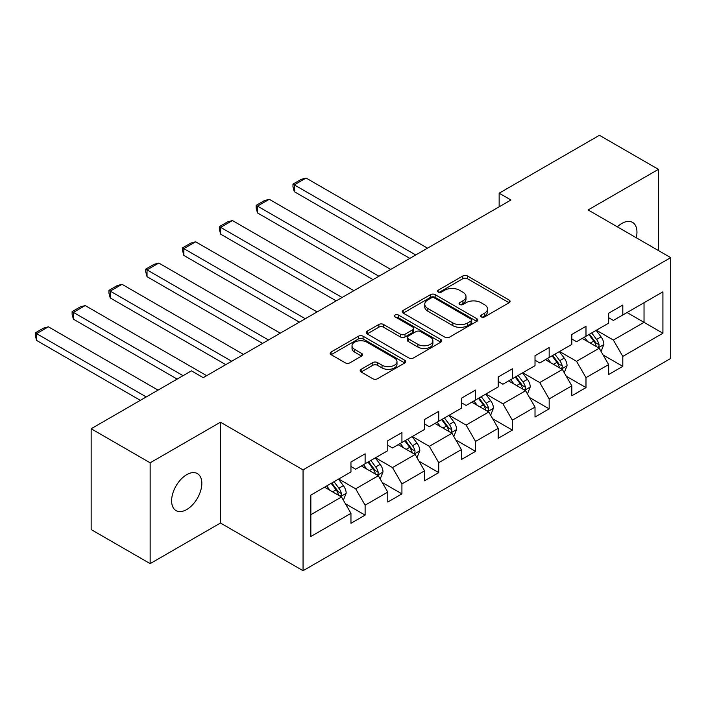 <?xml version="1.0" encoding="UTF-8"?>
<svg xmlns="http://www.w3.org/2000/svg" width="706" height="706" viewBox="0 0 706 706"><rect width="100%" height="100%" fill="white"/><g stroke="black" fill="none" stroke-linecap="round" stroke-linejoin="round"><path stroke-width="1.06" d="M481.28 316.932A2.294 1.324 0 0 0 484.528 316.932L509.132 302.724A3.274 1.889 0 0 0 510.094 301.391A3.274 1.889 0 0 0 509.132 300.05L467.443 275.984A3.274 1.889 0 0 0 462.809 275.984L438.197 290.192A2.294 1.324 0 0 0 437.526 291.128A2.294 1.324 0 0 0 438.197 292.063A2.294 1.324 0 0 0 441.444 292.063L444.63 290.228A10.484 6.054 0 0 1 459.447 290.228L462.924 292.231A10.484 6.054 0 0 1 465.995 296.511A10.484 6.054 0 0 1 462.924 300.791L459.738 302.627A2.294 1.324 0 0 0 459.068 303.562A2.294 1.324 0 0 0 459.738 304.498A2.294 1.324 0 0 0 462.986 304.498L466.172 302.662A10.484 6.054 0 0 1 480.989 302.662L484.466 304.665A10.484 6.054 0 0 1 487.537 308.946A10.484 6.054 0 0 1 484.466 313.226L481.28 315.061A2.294 1.324 0 0 0 480.609 315.997A2.294 1.324 0 0 0 481.28 316.932L481.28 315.061M186.719 509.538A21.356 12.329 120 0 0 200.672 490.714A21.356 12.329 120 0 0 197.398 473.602A21.356 12.329 120 0 0 186.719 474.661A21.356 12.329 120 0 0 172.767 493.476A21.356 12.329 120 0 0 176.041 510.597A21.356 12.329 120 0 0 186.719 509.538M636.265 237.754A21.356 12.329 120 0 0 632.532 222.381A21.356 12.329 120 0 0 621.854 223.44A21.356 12.329 120 0 0 617.353 226.829M361.128 369.326A3.274 1.889 0 0 0 360.166 370.659A3.274 1.889 0 0 0 361.128 372L372.821 378.751A3.274 1.889 0 0 0 377.454 378.751L404.785 362.972A3.274 1.889 0 0 0 405.747 361.631A3.274 1.889 0 0 0 404.785 360.298L363.096 336.224A3.274 1.889 0 0 0 358.463 336.224L331.132 352.003A3.274 1.889 0 0 0 330.17 353.344A3.274 1.889 0 0 0 331.132 354.677L345.26 362.84A3.274 1.889 0 0 0 349.894 362.84L361.587 356.08A3.274 1.889 0 0 0 362.549 354.747A3.274 1.889 0 0 0 361.587 353.406L354.589 349.364A8.763 5.057 0 0 1 352.02 345.79A8.763 5.057 0 0 1 357.43 341.113A8.763 5.057 0 0 1 366.979 342.207L394.425 358.057A8.763 5.057 0 0 1 396.993 361.631A8.763 5.057 0 0 1 391.583 366.308A8.763 5.057 0 0 1 382.034 365.214L377.454 362.566A3.274 1.889 0 0 0 372.821 362.566L361.128 369.326L361.128 372M220.466 422.206L150.149 462.809L91.153 428.745L91.153 529.562L150.149 563.626L220.466 523.022L303.059 570.704L303.059 469.887L220.466 422.206L220.466 523.022M658.433 250.551L658.433 169.352L588.107 209.947L670.7 257.637L303.059 469.887M658.433 169.352L599.438 135.296L499.151 193.197L499.151 206.814M91.153 428.745L191.441 370.844L203.24 377.657L510.95 200.001L499.151 193.197M444.859 337.159A3.274 1.889 0 0 0 449.493 337.159L476.824 321.38A3.274 1.889 0 0 0 477.785 320.047A3.274 1.889 0 0 0 476.824 318.706L435.134 294.64A3.274 1.889 0 0 0 430.501 294.64L403.17 310.419A3.274 1.889 0 0 0 402.208 311.752A3.274 1.889 0 0 0 403.17 313.093L444.859 337.159M396.092 317.435A2.294 1.324 0 0 1 398.422 317.753L398.422 315.035L440.809 339.507A3.274 1.889 0 0 1 441.762 340.839A3.274 1.889 0 0 1 440.809 342.181L413.478 357.96A3.274 1.889 0 0 1 408.845 357.96L367.146 333.885L367.146 331.211A3.274 1.889 0 0 0 366.193 332.552A3.274 1.889 0 0 0 367.146 333.885M367.146 331.211L378.848 324.46A3.274 1.889 0 0 1 383.482 324.46L400.39 334.22A3.274 1.889 0 0 0 405.023 334.22L412.781 329.737A3.274 1.889 0 0 0 413.742 328.405A3.274 1.889 0 0 0 412.781 327.063L395.175 316.906A2.294 1.324 0 0 1 394.504 315.97A2.294 1.324 0 0 1 395.916 314.744A2.294 1.324 0 0 1 398.422 315.035M303.059 570.704L670.7 358.454L670.7 257.637M345.41 503.749L365.117 515.124L365.117 505.178L387.77 492.1L387.77 502.045L401.926 493.873L401.926 483.928L424.58 470.849L424.58 480.795L438.744 472.614L438.744 462.668L461.397 449.59L461.397 459.535L475.553 451.363L475.553 441.418L498.207 428.339L498.207 438.285L512.362 430.113L512.362 420.167L535.016 407.088L535.016 417.034L549.171 408.853L549.171 398.916L571.825 385.829L571.825 395.775L585.989 387.603L585.989 377.657L608.643 364.578L608.643 374.524L622.798 366.352L622.798 356.406L662.916 333.25L662.916 291.825L644.031 302.733L644.031 322.351L662.916 333.25M365.117 515.124L350.961 523.296L350.961 513.35L310.843 536.507L310.843 495.091L350.961 471.935L350.961 461.989L365.117 453.817L365.117 463.763L387.77 450.684L387.77 440.738L401.926 432.566L401.926 442.503L424.58 429.425L424.58 419.479L438.744 411.307L438.744 421.253L461.397 408.174L461.397 398.228L475.553 390.056L475.553 400.002L498.207 386.923L498.207 376.978L512.362 368.806L512.362 378.751L535.016 365.673L535.016 355.727L549.171 347.546L549.171 357.492L571.825 344.413L571.825 334.467L585.989 326.296L585.989 336.241L608.643 323.163L608.643 313.217L622.798 305.045L622.798 314.991L662.916 291.825M361.34 465.942L378.328 475.747L355.674 488.826L338.686 479.021M350.961 466.49L355.674 469.208L365.117 463.763M355.674 488.826L365.117 505.178M378.328 475.747L387.77 492.1M398.149 444.683L415.146 454.496L392.492 467.575L375.504 457.77M387.77 445.23L392.492 447.957L401.926 442.503M392.492 467.575L401.926 483.928M415.146 454.496L424.58 470.849M434.967 423.432L451.955 433.246L429.301 446.324L412.313 436.511M424.58 423.979L429.301 426.706L438.744 421.253M429.301 446.324L438.744 462.668M451.955 433.246L461.397 449.59M471.776 402.182L488.764 411.986L466.11 425.074L449.122 415.26M461.397 402.729L466.11 405.447L475.553 400.002M466.11 425.074L475.553 441.418M488.764 411.986L498.207 428.339M508.585 380.931L525.582 390.736L502.928 403.814L485.931 394.01M498.207 381.469L502.928 384.196L512.362 378.751M502.928 403.814L512.362 420.167M525.582 390.736L535.016 407.088M545.403 359.672L562.391 369.485L539.737 382.564L522.749 372.75M535.016 360.219L539.737 362.946L549.171 357.492M539.737 382.564L549.171 398.916M562.391 369.485L571.825 385.829M582.212 338.421L599.2 348.235L576.546 361.313L559.558 351.5M571.825 338.968L576.546 341.695L585.989 336.241M576.546 361.313L585.989 377.657M599.2 348.235L608.643 364.578M627.043 312.537L644.031 322.351L613.355 340.054L596.367 330.249M608.643 317.718L613.355 320.436L622.798 314.991M613.355 340.054L622.798 356.406M150.149 462.809L150.149 563.626M310.843 514.709L341.519 497.006L324.531 487.193M341.519 497.006L350.961 513.35M603.092 354.977L622.798 366.352M566.283 376.227L585.989 387.603M529.474 397.478L549.171 408.853M492.656 418.737L512.362 430.113M455.847 439.988L475.553 451.363M419.037 461.239L438.744 472.614M382.228 482.498L401.926 493.873M482.198 317.259L484.466 315.953A10.484 6.054 0 0 0 487.537 311.673L487.537 308.946M465.995 296.511L465.995 299.238A10.484 6.054 0 0 1 462.924 303.509L460.656 304.824M509.088 302.75L467.443 278.711A3.274 1.889 0 0 0 462.809 278.711L439.114 292.39M476.779 321.406L435.134 297.358A3.274 1.889 0 0 0 430.501 297.358L403.214 313.12M471.034 320.983A2.294 1.324 0 0 0 471.705 320.047A2.294 1.324 0 0 0 471.034 319.112L434.437 297.976A2.294 1.324 0 0 0 431.19 297.976L427.836 299.918A10.484 6.054 0 0 0 424.765 304.198A10.484 6.054 0 0 0 427.836 308.478L452.846 322.924A10.484 6.054 0 0 0 467.672 322.924L471.034 320.983L471.034 323.71A2.294 1.324 0 0 0 471.705 322.774L471.705 320.047M424.765 304.198L424.765 306.925A10.484 6.054 0 0 0 427.836 311.205L427.836 308.478M471.034 323.71L467.672 325.642A10.484 6.054 0 0 1 452.846 325.642L427.836 311.205M367.191 333.912L378.848 327.187L378.848 324.46M413.742 328.405L413.742 331.132A3.274 1.889 0 0 1 412.781 332.464L405.023 336.947A3.274 1.889 0 0 1 400.39 336.947L383.482 327.187A3.274 1.889 0 0 0 378.848 327.187M398.422 317.753L440.765 342.198M417.934 344.351A8.763 5.057 0 0 0 427.483 345.446A8.763 5.057 0 0 0 432.893 340.769A8.763 5.057 0 0 0 430.325 337.194L420.652 331.608A3.274 1.889 0 0 0 416.019 331.608L408.262 336.091A3.274 1.889 0 0 0 407.3 337.433A3.274 1.889 0 0 0 408.262 338.765L417.934 344.351L417.934 347.078A8.763 5.057 0 0 0 427.483 348.173A8.763 5.057 0 0 0 432.893 343.495L432.893 340.769M407.3 337.433L407.3 340.151A3.274 1.889 0 0 0 408.262 341.492L408.262 338.765M417.934 347.078L408.262 341.492M396.993 361.631L396.993 364.358A8.763 5.057 0 0 1 391.583 369.035A8.763 5.057 0 0 1 382.034 367.932L377.454 365.293A3.274 1.889 0 0 0 372.821 365.293L361.172 372.027M352.02 345.79L352.02 348.508A8.763 5.057 0 0 0 354.589 352.091L354.589 349.364M361.551 356.106L354.589 352.091M404.741 362.999L363.096 338.951A3.274 1.889 0 0 0 358.463 338.951L331.176 354.703M601.062 351.464L603.868 344.387A8.843 5.11 -120 0 0 601.053 336.859L596.182 330.355M415.728 254.981L294.278 184.857L306.077 178.044L427.527 248.168M587.692 341.589L584.383 337.168M294.278 191.67L292.981 186.834L292.981 184.107L294.278 184.857L294.278 191.67L409.833 258.387M597.832 347.44L598.909 346.311L599.094 344.766A8.843 5.11 -120 0 0 596.57 339.445L591.699 332.95M589.484 334.229L594.884 341.439A4.501 2.603 60 0 1 595.705 342.807L599.094 344.766M588.866 334.582L593.737 341.086A8.843 5.11 60 0 1 596.27 346.399M292.981 184.107L301.241 179.342L306.077 178.044M564.253 372.715L567.059 365.646A8.843 5.11 -120 0 0 564.235 358.11L559.364 351.614M378.919 276.231L257.469 206.108L269.268 199.295L390.718 269.418M550.874 362.84L547.574 358.419M257.469 212.921L256.172 208.085L256.172 205.358L257.469 206.108L257.469 212.921L373.024 279.638M561.023 368.691L562.091 367.561L562.285 366.017A8.843 5.11 -120 0 0 559.752 360.704L554.881 354.2M552.666 355.48L558.075 362.69A4.501 2.603 60 0 1 558.887 364.058L562.285 366.017M552.057 355.833L556.919 362.337A8.843 5.11 60 0 1 559.452 367.658M256.172 205.358L264.432 200.592L269.268 199.295M527.444 393.966L530.25 386.897A8.843 5.11 -120 0 0 527.426 379.369L522.555 372.865M342.11 297.482L220.651 227.358L232.45 220.554L353.909 290.669M514.065 384.09L510.756 379.678M220.651 234.171L219.354 229.335L219.354 226.617L220.651 227.358L220.651 234.171L336.206 300.888M524.205 389.95L525.282 388.812L525.476 387.276A8.843 5.11 -120 0 0 522.943 381.955L518.072 375.451M515.857 376.73L521.257 383.94A4.501 2.603 60 0 1 522.078 385.308L525.476 387.276M515.239 377.083L520.11 383.587A8.843 5.11 60 0 1 522.643 388.909M219.354 226.617L227.614 221.843L232.45 220.554M490.635 415.216L493.441 408.147A8.843 5.11 -120 0 0 490.617 400.62L485.746 394.116M305.301 318.733L183.842 248.618L195.641 241.805L317.1 311.928M477.256 405.341L473.947 400.929M183.842 255.431L182.545 250.595L182.545 247.868L183.842 248.618L183.842 255.431L299.397 322.139M487.396 411.201L488.473 410.071L488.667 408.527A8.843 5.11 -120 0 0 486.134 403.205L481.263 396.701M479.047 397.981L484.448 405.2A4.501 2.603 60 0 1 485.269 406.568L488.667 408.527M478.43 398.343L483.301 404.838A8.843 5.11 60 0 1 485.834 410.16M182.545 247.868L190.805 243.102L195.641 241.805M453.817 436.476L456.623 429.398A8.843 5.11 -120 0 0 453.808 421.87L448.937 415.366M268.483 339.992L147.033 269.868L158.832 263.056L280.282 333.179M440.447 426.6L437.138 422.179M147.033 276.681L145.736 271.845L145.736 269.118L147.033 269.868L147.033 276.681L262.588 343.398M450.587 432.451L451.655 431.322L451.849 429.777A8.843 5.11 -120 0 0 449.316 424.456L444.453 417.961M442.238 419.24L447.639 426.45A4.501 2.603 60 0 1 448.46 427.818L451.849 429.777M441.621 419.593L446.492 426.097A8.843 5.11 60 0 1 449.016 431.41M145.736 269.118L153.996 264.353L158.832 263.056M417.008 457.726L419.814 450.657A8.843 5.11 -120 0 0 416.99 443.121L412.119 436.626M231.674 361.243L110.224 291.119L122.023 284.306L243.473 354.43M403.629 447.851L400.32 443.43M110.224 297.932L108.927 293.096L108.927 290.369L110.224 291.119L110.224 297.932L225.779 364.649M413.778 453.702L414.846 452.572L415.04 451.028A8.843 5.11 -120 0 0 412.507 445.715L407.636 439.211M405.42 440.491L410.83 447.701A4.501 2.603 60 0 1 411.642 449.069L415.04 451.028M404.803 440.844L409.674 447.348A8.843 5.11 60 0 1 412.207 452.67M108.927 290.369L117.178 285.603L122.023 284.306M380.199 478.977L383.005 471.908A8.843 5.11 -120 0 0 380.181 464.38L375.31 457.876M183.066 375.68L73.406 312.379L85.205 305.566L206.664 375.68M366.82 469.102L363.511 464.689M73.406 319.183L72.109 314.346L72.109 311.628L73.406 312.379L73.406 319.183L177.162 379.087M376.96 474.962L378.037 473.823L378.231 472.288A8.843 5.11 -120 0 0 375.698 466.966L370.826 460.462M368.611 461.742L374.012 468.952A4.501 2.603 60 0 1 374.833 470.32L378.231 472.288M367.994 462.095L372.865 468.599A8.843 5.11 60 0 1 375.398 473.92M72.109 311.628L80.369 306.854L85.205 305.566M343.381 500.227L346.187 493.159A8.843 5.11 -120 0 0 343.372 485.631L338.501 479.127M146.257 396.94L36.597 333.629L48.396 326.816L158.056 390.127M330.011 490.352L326.701 485.94M36.597 340.442L35.3 335.606L35.3 332.879L36.597 333.629L36.597 340.442L140.353 400.346M340.151 496.212L341.227 495.082L341.413 493.538A8.843 5.11 -120 0 0 338.889 488.217L334.017 481.713M331.802 482.992L337.203 490.211A4.501 2.603 60 0 1 338.024 491.579L341.413 493.538M331.185 483.354L336.056 489.849A8.843 5.11 60 0 1 338.589 495.171M35.3 332.879L43.56 328.113L48.396 326.816M484.466 315.953L484.466 313.226M459.738 304.498L459.738 302.627M462.924 303.509L462.924 300.791M438.197 292.063L438.197 290.192M462.809 278.711L462.809 275.984M467.443 278.711L467.443 275.984M509.132 302.724L509.132 300.05M403.17 313.093L403.17 310.419M430.501 297.358L430.501 294.64M435.134 297.358L435.134 294.64M476.824 321.38L476.824 318.706M452.846 325.642L452.846 322.924M467.672 325.642L467.672 322.924M383.482 327.187L383.482 324.46M400.39 336.947L400.39 334.22M405.023 336.947L405.023 334.22M412.781 332.464L412.781 329.737M440.809 342.181L440.809 339.507M372.821 365.293L372.821 362.566M377.454 365.293L377.454 362.566M382.034 367.932L382.034 365.214M361.587 356.08L361.587 353.406M331.132 354.677L331.132 352.003M358.463 338.951L358.463 336.224M363.096 338.951L363.096 336.224M404.785 362.972L404.785 360.298M598.326 347.731L603.815 344.563M596.57 339.445L601.053 336.859M590.278 343.081L593.737 341.086M561.517 368.982L567.006 365.814M559.752 360.704L564.235 358.11M553.469 364.331L556.919 362.337M524.708 390.233L530.188 387.065M522.943 381.955L527.426 379.369M516.651 385.582L520.11 383.587M487.89 411.483L493.379 408.315M486.134 403.205L490.617 400.62M479.842 406.841L483.301 404.838M451.081 432.743L456.57 429.575M449.316 424.456L453.808 421.87M443.033 428.092L446.492 426.097M414.272 453.993L419.752 450.825M412.507 445.715L416.99 443.121M406.215 449.343L409.674 447.348M377.463 475.244L382.943 472.076M375.698 466.966L380.181 464.38M369.406 470.593L372.865 468.599M340.645 496.495L346.134 493.335M338.889 488.217L343.372 485.631M332.597 491.853L336.056 489.849"/></g></svg>
